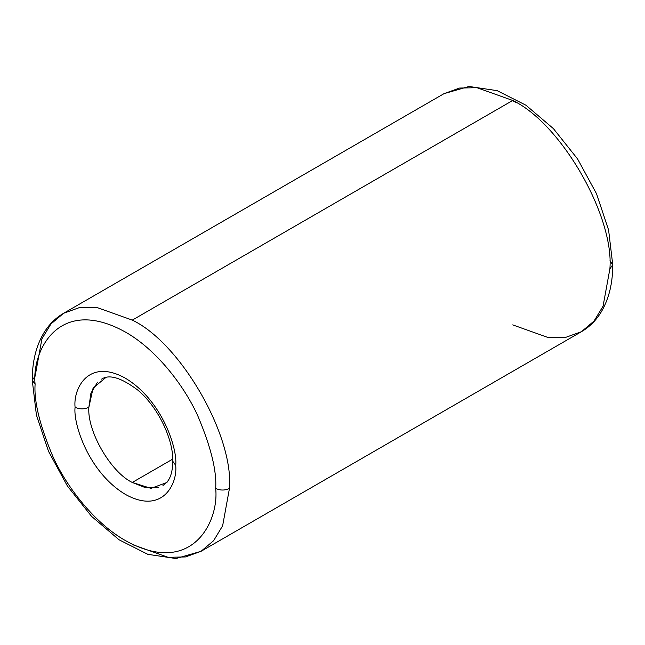 <?xml version="1.0" encoding="UTF-8"?>
<svg xmlns="http://www.w3.org/2000/svg" width="645" height="645" viewBox="0 0 645 645"><rect width="100%" height="100%" fill="white"/><g stroke="black" fill="none" stroke-linecap="round" stroke-linejoin="round"><path stroke-width="0.97" d="M97.548 382.187L90.921 393.184L88.865 407.253C84.269 409.398 79.674 409.398 75.078 407.253C73.054 423.08 88.147 472.108 125.388 494.393C162.629 515.105 177.722 483.508 175.698 465.351C177.722 483.508 162.629 515.105 125.388 494.393C88.147 472.108 73.054 423.08 75.078 407.253C73.054 389.096 88.147 357.499 125.388 378.204C162.629 400.497 177.722 449.525 175.698 465.351L172.844 461.369L175.698 465.351C177.722 449.525 162.629 400.497 125.388 378.204C88.147 357.499 73.054 389.096 75.078 407.253C79.674 409.398 84.269 409.398 88.865 407.253L93.098 388.097L106.231 377.172M512.719 100.467C560.795 123.211 614.242 215.777 609.896 268.78L612.75 264.805L609.896 268.78C614.242 215.777 560.795 123.211 512.719 100.467L132.281 320.114L96.508 307.334L79.109 307.697L63.565 313.301L79.109 307.697L96.508 307.334L132.281 320.114C180.358 342.85 233.804 435.415 229.459 488.426C233.804 435.415 180.358 342.85 132.281 320.114L512.719 100.467L476.945 87.696L459.546 88.059L444.002 93.662L459.546 88.059L476.945 87.696L512.719 100.467M32.25 380.195L35.104 376.22L41.925 338.851L50.947 323.959L63.565 313.301C55.381 318.082 48.73 324.757 43.602 333.328C36.015 346.317 32.226 361.942 32.25 380.195L36.41 414.993L48.472 451.234L67.378 485.983L91.558 516.347L119.075 539.792L147.866 554.345L175.972 558.538L200.998 551.338L213.616 540.687L222.638 525.788L229.459 488.426C224.863 490.571 220.267 490.571 215.672 488.426C219.3 521.015 192.218 577.71 125.388 540.55C94.742 523.272 67.016 487.539 53.164 457.152C39.917 425.926 33.903 401.601 35.104 384.178C33.903 401.601 39.917 425.926 53.164 457.152C67.016 487.539 94.742 523.272 125.388 540.55C192.218 577.71 219.3 521.015 215.672 488.426C216.881 471.003 210.859 446.679 197.62 415.453C183.761 385.065 156.042 349.332 125.388 332.046C58.566 294.886 31.476 351.581 35.104 384.178L32.25 380.195L35.104 384.178C31.476 351.581 58.566 294.886 125.388 332.046C156.042 349.332 183.761 385.065 197.62 415.453C210.859 446.679 216.881 471.003 215.672 488.426C220.267 490.571 224.863 490.571 229.459 488.426L222.638 525.788L213.616 540.687L200.998 551.338L185.454 556.941L168.055 557.304L132.281 544.533M200.998 551.338L581.435 331.699L594.053 321.041L603.075 306.149L609.896 268.78L603.075 306.149L594.053 321.041L581.435 331.699L565.891 337.303L548.492 337.666L512.719 324.887M158.331 487.475L145.496 487.709L132.281 482.46C110.803 472.293 86.922 430.941 88.865 407.253C86.922 430.941 110.803 472.293 132.281 482.46L172.804 459.063L132.281 482.46L150.995 488.37L167.015 482.46M512.436 100.636L516.226 102.571M609.896 260.822L612.75 264.805L608.59 230.007L596.528 193.766L577.622 159.017L553.442 128.653L525.925 105.208L497.134 90.655L469.028 86.462L444.002 93.662L63.565 313.301M162.983 485.5L167.2 481.823C170.732 477.679 172.61 470.858 172.844 461.369C173.392 438.971 157.662 406.406 137.627 389.967C121.195 377.664 109.182 374.06 101.579 379.147M612.75 264.805C612.774 282.913 609.049 298.433 601.575 311.366C596.432 320.081 589.715 326.862 581.435 331.699"/></g></svg>
